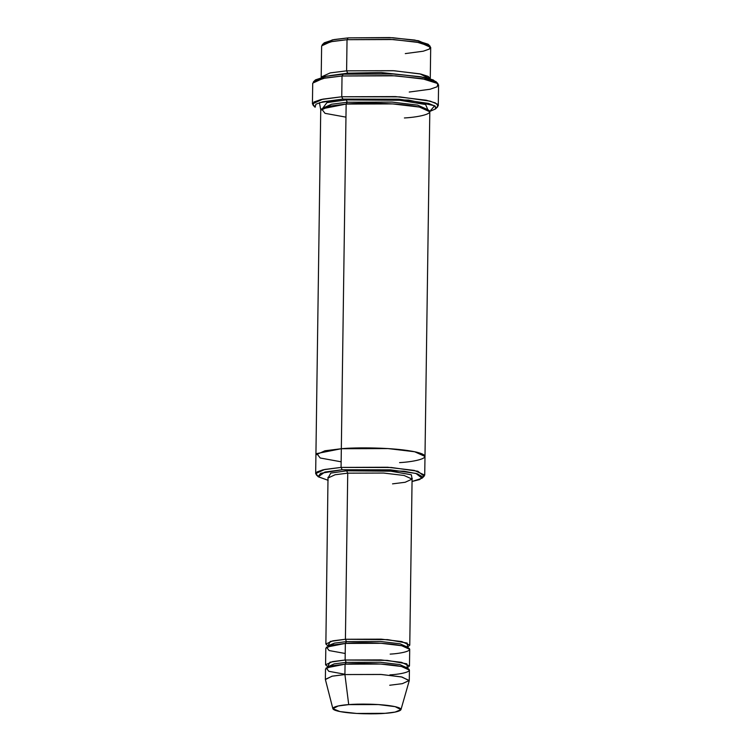 <?xml version="1.0" encoding="UTF-8"?>
<svg xmlns="http://www.w3.org/2000/svg" width="751" height="751" viewBox="0 0 751 751"><rect width="100%" height="100%" fill="white"/><g stroke="black" fill="none" stroke-linecap="round" stroke-linejoin="round"><path stroke-width="1.13" d="M412.102 478.922L411.341 474.773L390.773 471.177L346.643 470.821L347.732 473.158L383.554 473.046L404.094 475.477L412.083 479.091L405.165 482.273L392.538 483.86M314.866 80.873L325.211 76.424L343.188 74.189L326.816 76.123L315.495 79.859L313.392 81.868L325.099 78.001L342.034 76.001L343.188 74.189L394.416 73.974L424.146 77.381L433.205 79.925L436.481 82.572L435.89 81.54L420.504 76.715L391.215 73.795L343.188 74.189L342.034 76.001L323.099 78.386L312.716 83.145L312.425 103.901L322.808 99.141L341.752 96.766L320.987 99.536L313.88 102.033L313.064 105.196L315.11 107.262L315.908 104.201L322.77 101.789L342.841 99.104L341.752 96.766L342.034 76.001L341.752 96.766L395.486 96.588L426.286 100.23L435.345 102.906L438.284 105.666L436.134 107.937M317.729 475.758L315.664 473.599L324.657 469.469L341.067 467.404L342.165 469.75L390.464 469.835L415.988 473.44L422.043 478.227L412.055 481.485L419.762 479.532L422.56 476.857L417.378 473.834L403.963 471.196L342.165 469.75L320.602 473.327L318.161 476.678L328.149 480.321L318.255 476.782L324.854 472.06L342.165 469.75L341.067 467.404L323.071 469.807L316.922 471.975L316.209 474.716L318.255 476.782M323.765 43.783L332.486 39.859L348.192 37.888L334.073 39.559L324.319 42.779L322.217 44.778L332.364 41.436L347.037 39.7L348.192 37.888L392.801 37.728L418.457 40.742L428.633 45.248L428.108 44.225L414.843 40.066L389.591 37.55L348.192 37.888L347.037 39.7L330.628 41.765L321.635 45.886L321.193 77.034L330.196 72.903L346.605 70.838L347.037 39.7L346.605 70.838L347.694 73.185L346.605 70.838L393.177 70.688L419.875 73.842L430.22 78.864L428.305 76.452L420.898 74.067L394.181 70.754L346.605 70.838M329.783 75.644L347.694 73.185L381.236 72.537L421.724 76.931L381.236 72.537L347.694 73.185L347.619 73.889L347.694 73.185L329.783 75.644M325.371 679.317L332.299 676.144L344.916 674.558L345.066 664.175L332.44 665.762L325.521 668.944L325.371 679.317M400.968 709.639L409.239 680.725L402.038 677.036L381.48 674.492L344.916 674.558L348.717 704.626L378.42 704.569L395.12 706.644L400.968 709.639L395.101 712.079L385.122 713.319C394.284 712.849 408.816 710.024 395.73 706.785C381.865 703.593 356.415 703.809 348.717 704.626C339.555 705.095 325.023 707.921 338.1 711.169C351.966 714.351 377.424 714.135 385.122 713.319L356.612 713.45L339.968 711.572L332.862 708.681L338.185 705.978L348.717 704.626L344.916 674.558L331.961 676.219L325.399 679.552L332.862 708.681M327.624 666.672L325.577 664.785L332.496 661.612L345.122 660.026L380.945 659.904L401.485 662.335L409.473 665.959L407.371 667.78L406.835 663.828L387.3 660.382L345.122 660.026L346.211 662.373L334.223 663.875L327.643 666.888L334.223 663.875L346.211 662.373L345.122 660.026L329.942 662.213L327.671 666.691M344.925 674.248L328.816 671.31L326.178 667.911L345.066 664.175L346.211 662.373L380.241 662.26L399.757 664.56L407.352 668.005L399.757 664.56L380.241 662.26L346.211 662.373L345.066 664.175C354.538 663.171 385.873 662.908 402.94 666.822C419.039 670.821 401.147 674.295 389.872 674.877M327.962 646.329L334.514 643.119L346.502 641.607L345.413 639.261L330.233 641.448L327.962 645.926M407.615 647.043L407.173 643.081L387.666 639.627L345.413 639.261L346.502 641.607L380.532 641.495L400.048 643.804L407.643 647.24L400.048 643.804L380.532 641.495L346.502 641.607L345.357 643.419C354.829 642.415 386.155 642.143 403.231 646.067C419.321 650.056 401.438 653.539 390.163 654.112M314.519 106.238L312.425 103.901M422.043 478.227L424.146 476.218L417.847 471.243L391.299 467.498L341.067 467.404L387.638 467.253L414.336 470.408L424.728 475.12L424.991 456.43L422.578 454.102L414.824 451.773L388.117 448.582L341.329 448.722L387.901 448.563L414.599 451.726L424.991 456.43L429.807 111.777L419.405 107.064L392.707 103.91L346.145 104.06L341.329 448.722L324.92 450.778L315.918 454.909L324.92 450.778L341.329 448.722L341.067 467.404L346.145 104.06L347.291 102.249L331.585 104.22L322.864 108.153L331.585 104.22L347.291 102.249L346.202 99.911L326.92 102.624L322.752 108.2L326.92 102.624L346.202 99.911L347.291 102.249L391.9 102.089L417.565 105.102L427.732 109.618L417.565 105.102L391.9 102.089L347.291 102.249L346.145 104.06C358.462 102.756 399.185 102.408 421.377 107.506C442.301 112.697 419.049 117.212 404.395 117.963M427.835 109.674L425.62 104.549L399.814 100.268L346.202 99.911L399.814 100.268L425.62 104.549L427.835 109.674M315.918 454.975L320.733 110.247L329.727 106.126L346.145 104.06L321.588 108.914L325.023 113.335L345.958 117.147M327.915 645.907L325.868 644.02L332.787 640.847L345.413 639.261L347.732 473.158L335.106 474.754L328.187 477.927L335.106 474.754L347.732 473.158L345.413 639.261L381.236 639.148L401.776 641.57L409.764 645.193L407.662 647.015M409.473 665.959L409.708 649.352L401.71 645.729L381.179 643.297L345.357 643.419L345.122 660.026L345.357 643.419L332.731 645.006L325.812 648.179L325.577 664.785M409.764 645.193L412.083 479.091L404.094 475.477L383.554 473.046L347.732 473.158L346.643 470.821L390.82 471.187L411.37 474.782L412.074 478.931M424.991 456.43L414.599 451.726L387.901 448.563L341.329 448.722L316.772 453.566L320.208 457.997L341.151 461.809L320.208 457.997L316.772 453.566L341.329 448.722C353.646 447.418 394.378 447.061 416.561 452.158C437.486 457.359 414.233 461.874 399.579 462.625M424.728 475.12L422.597 477.214M438.284 105.666L438.575 84.901L435.636 82.141L426.577 79.465L395.768 75.823L342.034 76.001L391.722 75.598L422.024 78.611L437.936 83.605L437.12 86.778L430.013 89.266L409.248 92.044M435.505 108.942L437.608 106.933L437.373 104.117L430.342 101.188L399.71 96.87L341.752 96.766L342.841 99.104L398.865 99.207L428.474 103.385L435.27 106.21L435.505 108.942L429.76 111.458L434.66 105.769L408.525 100.071L342.841 99.104L319.428 102.68L320.78 109.937M345.216 653.483L329.107 650.554L326.469 647.146L345.357 643.419L346.502 641.607L334.514 643.119L328.056 645.71M409.276 680.49L409.417 670.108L401.428 666.484L380.888 664.062L345.066 664.175L344.916 674.558L380.738 674.445L401.278 676.867L409.276 680.49L402.358 683.663L389.731 685.25M430.267 78.555L430.699 47.407L420.307 42.704L393.608 39.54L347.037 39.7L390.098 39.343L416.354 41.962L430.154 46.29L429.441 49.031L423.282 51.199L405.296 53.603M346.643 470.821L330.769 473.092L328.206 477.767M412.083 479.091L412.28 478.49M407.643 647.24L407.849 646.602L406.873 647.146M315.664 473.599L315.918 454.909M325.868 644.02L328.009 477.307M428.108 44.225L430.154 46.29M435.89 81.54L437.936 83.605"/></g></svg>
